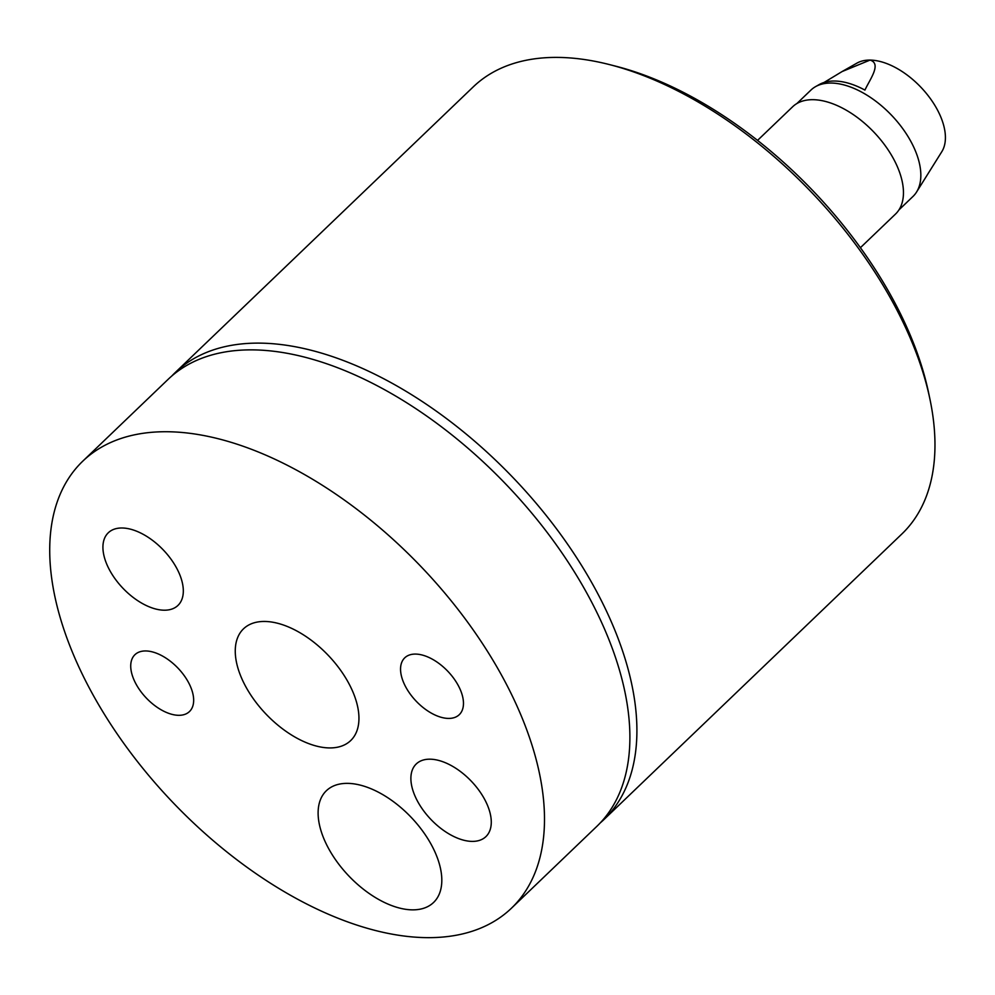 <?xml version="1.0" encoding="UTF-8"?>
<svg xmlns="http://www.w3.org/2000/svg" width="995" height="995" viewBox="0 0 995 995"><rect width="100%" height="100%" fill="white"/><g stroke="black" fill="none" stroke-linecap="round" stroke-linejoin="round"><path stroke-width="1.49" d="M757.543 140.394L792.654 106.751A74.326 41.081 46.2 0 1 828.362 102.261A74.326 41.081 46.2 0 1 891.06 154.499A74.326 41.081 46.2 0 1 895.512 214.062L860.401 247.705M796.895 103.53L810.962 90.047A73.705 40.745 46.2 0 1 815.514 86.665L819.146 84.6A72.672 40.173 46.2 0 1 864.929 90.097C869.829 79.389 881.931 63.692 870.053 60.086L842.143 71.528L856.919 63.133A61.939 34.24 46.2 0 1 870.053 60.086A61.939 34.24 46.2 0 1 938.098 111.179A61.939 34.24 46.2 0 1 941.805 151.7L916.544 192.06A73.705 40.745 46.2 0 1 912.962 196.475L898.908 209.945M815.514 86.665A73.705 40.745 46.2 0 1 912.129 143.84A73.705 40.745 46.2 0 1 916.544 192.06M171.799 375.998A309.681 171.19 46.2 0 1 175.219 372.553A309.681 171.19 46.2 0 1 260.043 343.126A309.681 171.19 46.2 0 1 561.988 536.268A309.681 171.19 46.2 0 1 603.803 819.693A309.681 171.19 46.2 0 1 600.209 822.952M609.226 64.526L615.569 66.143A302.244 167.085 46.2 0 1 928.584 392.702L929.927 399.107A309.681 171.19 -133.8 0 0 609.226 64.526A309.681 171.19 -133.8 0 0 558.12 57.411A309.681 171.19 -133.8 0 0 473.297 86.839L175.219 372.553M603.803 819.693L901.88 533.967A309.681 171.19 -133.8 0 0 929.927 399.107M485.336 800.689A50.322 27.823 -133.8 0 0 416.258 763.961A50.322 27.823 -133.8 0 0 416.83 799.893A50.322 27.823 -133.8 0 0 485.908 836.621A50.322 27.823 -133.8 0 0 485.336 800.689M177.371 569.488A50.322 27.823 -133.8 0 0 108.293 532.773A50.322 27.823 -133.8 0 0 108.865 568.705A50.322 27.823 -133.8 0 0 177.943 605.433A50.322 27.823 -133.8 0 0 177.371 569.488M458.819 686.562A39.39 21.778 -133.8 0 0 404.754 657.819A39.39 21.778 -133.8 0 0 405.201 685.941A39.39 21.778 -133.8 0 0 459.267 714.684A39.39 21.778 -133.8 0 0 458.819 686.562M189.013 683.441A39.39 21.778 -133.8 0 0 134.934 654.698A39.39 21.778 -133.8 0 0 135.382 682.831A39.39 21.778 -133.8 0 0 189.448 711.574A39.39 21.778 -133.8 0 0 189.013 683.441M349.805 685.306A77.423 42.797 -133.8 0 0 244.148 628.231A77.423 42.797 -133.8 0 0 244.409 684.087A77.423 42.797 -133.8 0 0 351.285 739.981A77.423 42.797 -133.8 0 0 349.805 685.306M432.663 847.218A77.423 42.797 -133.8 0 0 327.007 790.142A77.423 42.797 -133.8 0 0 327.268 846.011A77.423 42.797 -133.8 0 0 434.143 901.905A77.423 42.797 -133.8 0 0 432.663 847.218M507.898 687.122A309.681 171.19 46.2 0 1 511.393 908.261A309.681 171.19 46.2 0 1 86.316 682.259A309.681 171.19 46.2 0 1 82.809 461.133A309.681 171.19 46.2 0 1 507.898 687.122M82.809 461.133L168.205 379.269A309.681 171.19 46.2 0 1 593.294 605.271A309.681 171.19 46.2 0 1 596.801 826.397L511.393 908.261M842.143 71.528L824.047 82.473"/></g></svg>
